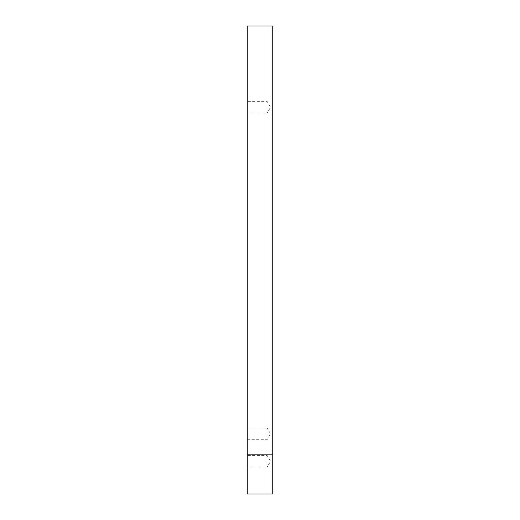 <?xml version="1.0" encoding="UTF-8"?>
<svg xmlns="http://www.w3.org/2000/svg" width="520" height="520" viewBox="0 0 520 520"><rect width="100%" height="100%" fill="white"/><g stroke="black" fill="none" stroke-linecap="round" stroke-linejoin="round"><path stroke-width="0.39" stroke-dasharray="2.6 1.95" d="M267.079 107.218L267.079 113.067L267.079 107.218M247.26 107.218L247.26 113.067L247.26 107.218M267.079 433.869L267.079 439.719L267.079 433.869M247.26 433.869L247.26 439.719L247.26 433.869M267.079 461.279L267.079 467.129L267.079 461.279M247.26 461.279L247.26 467.129L247.26 461.279M272.74 26L272.74 494M247.26 494L247.26 26M247.26 113.067L267.079 113.067L270.595 107.218L267.079 101.367L247.26 101.367M247.26 439.719L267.079 439.719L270.595 433.869L267.079 428.019L247.26 428.019M247.26 467.129L267.079 467.129L270.595 461.279L267.079 455.429L247.26 455.429"/><path stroke-width="0.78" d="M247.26 454.831L247.26 494L272.74 494L272.74 26L247.26 26L247.26 454.831L272.74 454.831"/></g></svg>
